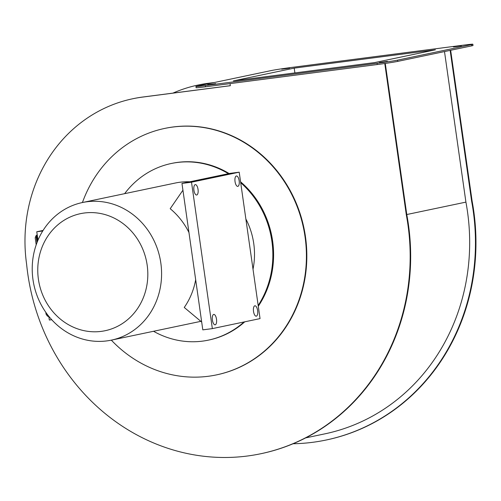 <?xml version="1.0" encoding="UTF-8"?>
<svg xmlns="http://www.w3.org/2000/svg" width="501" height="501" viewBox="0 0 501 501"><rect width="100%" height="100%" fill="white"/><g stroke="black" fill="none" stroke-linecap="round" stroke-linejoin="round"><path stroke-width="0.75" d="M196.718 195.008A5.248 2.098 -97.4 0 1 196.655 195.014A5.248 2.098 -97.4 0 1 193.912 190.161A5.248 2.098 -97.4 0 1 195.24 184.619A5.248 2.098 -97.4 0 1 195.309 184.612A5.248 2.098 -97.4 0 1 198.045 189.466A5.248 2.098 -97.4 0 1 196.718 195.008M237.837 186.372A5.248 2.098 -97.4 0 1 237.768 186.385A5.248 2.098 -97.4 0 1 235.032 181.531A5.248 2.098 -97.4 0 1 236.359 175.989A5.248 2.098 -97.4 0 1 236.422 175.976A5.248 2.098 -97.4 0 1 239.165 180.83A5.248 2.098 -97.4 0 1 237.837 186.372M213.714 314.428A5.248 2.098 82.6 0 0 212.386 319.97A5.248 2.098 82.6 0 0 215.129 324.823A5.248 2.098 82.6 0 0 215.192 324.811A5.248 2.098 82.6 0 0 216.52 319.269A5.248 2.098 82.6 0 0 213.783 314.421A5.248 2.098 82.6 0 0 213.714 314.428M254.834 305.798A5.248 2.098 82.6 0 0 253.506 311.34A5.248 2.098 82.6 0 0 256.243 316.194A5.248 2.098 82.6 0 0 256.312 316.181A5.248 2.098 82.6 0 0 257.639 310.639A5.248 2.098 82.6 0 0 254.896 305.785A5.248 2.098 82.6 0 0 254.834 305.798M281.7 69.207L289.672 68.123L281.7 69.207M379.432 62.487L387.405 61.404L379.432 62.487M453.436 46.95L461.408 45.867L453.436 46.95M207.696 84.75L215.668 83.661L207.696 84.75M84.368 213A59.813 54.809 -101.9 0 0 38.408 279.239A59.813 54.809 -101.9 0 0 101.215 331.38A59.813 54.809 -101.9 0 0 147.175 265.142A59.813 54.809 -101.9 0 0 84.368 213M106.807 340.905A70.309 64.429 78.1 0 1 33.373 282.094A70.309 64.429 78.1 0 1 82.458 202.523A70.309 64.429 78.1 0 1 87.005 201.753A70.309 64.429 78.1 0 1 160.433 260.558A70.309 64.429 78.1 0 1 111.354 340.135A70.309 64.429 78.1 0 1 106.807 340.905M229.126 173.528A90.243 82.696 -101.9 0 0 177.855 162.355A90.243 82.696 -101.9 0 0 172.018 163.345L171.279 163.495A90.243 82.696 78.1 0 1 177.116 162.506A90.243 82.696 78.1 0 1 228.387 173.684M244.025 321.968A90.243 82.696 78.1 0 1 208.366 340.135A90.243 82.696 78.1 0 1 202.536 341.125A90.243 82.696 78.1 0 1 153.531 331.28M124.636 193.662A90.243 82.696 78.1 0 1 171.279 163.495M216.438 374.898L216.852 374.811A125.926 115.393 -101.9 0 0 304.758 232.289A125.926 115.393 -101.9 0 0 173.24 126.96A125.926 115.393 -101.9 0 0 165.098 128.337L164.685 128.425A125.926 115.393 78.1 0 1 172.826 127.047A125.926 115.393 78.1 0 1 304.345 232.376A125.926 115.393 78.1 0 1 216.438 374.898A125.926 115.393 78.1 0 1 208.297 376.276A125.926 115.393 78.1 0 1 111.322 340.141M82.427 202.529A125.926 115.393 78.1 0 1 164.685 128.425M305.66 437.887L324.792 433.866A202.755 185.796 -101.9 0 0 465.917 202.116L444.493 51.565M406.781 214.528L465.917 202.116M450.155 50.382L471.623 201.227A209.049 191.564 78.1 0 1 326.082 440.028A209.049 191.564 78.1 0 1 312.568 442.32A209.049 191.564 78.1 0 1 293.041 443.754M326.082 440.028L326.577 439.928A209.049 191.564 -101.9 0 0 472.117 201.12L450.649 50.275M471.623 201.227L472.117 201.12M230.034 83.617L230.335 85.715L142.509 97.1A150.845 138.232 -101.9 0 0 132.759 98.753A150.845 138.232 -101.9 0 0 26.609 264.152A209.049 191.564 -101.9 0 0 247.281 456.029A209.049 191.564 -101.9 0 0 260.796 453.737A209.049 191.564 -101.9 0 0 406.33 214.935L406.825 214.835A209.049 191.564 78.1 0 1 261.29 453.637L260.796 453.737M189.791 181.788A70.309 64.429 -101.9 0 0 179.922 182.239A70.309 64.429 -101.9 0 0 175.375 183.009L82.458 202.523M201.696 322.043L184.249 307.457A70.309 64.429 -101.9 0 0 195.672 279.727M212.349 328.618L202.805 329.858L181.969 183.435L229.665 173.421L239.202 172.181L260.044 318.605L212.349 328.618L191.507 182.195L239.202 172.181M182.934 190.205L170.196 208.71A70.309 64.429 -101.9 0 1 188.958 232.527M253.011 269.206A70.309 64.429 -101.9 0 0 245.859 218.975M48.835 316.544L48.278 316.613L48.109 315.436M37.55 241.231L36.673 235.094L37.224 234.982M51.716 319.713L49.33 320.026L48.797 316.313M37.97 240.217L36.767 231.756L43.086 230.429M406.33 214.935L384.781 63.502M385.275 63.427L406.825 214.835M207.802 83.391L208.297 83.285A150.845 138.232 -101.9 0 0 198.54 84.938L198.052 85.045A150.845 138.232 78.1 0 1 207.802 83.391L213.952 82.59M208.297 83.285L214.447 82.49M132.759 98.753L133.253 98.647A150.845 138.232 78.1 0 1 143.004 96.994L230.328 85.677M172.945 93.111A150.845 138.232 78.1 0 1 198.052 85.045M471.742 45.848L471.566 44.602A15.738 0.451 -8.1 0 0 472.838 44.238L473.013 45.485A15.738 0.451 171.9 0 1 471.742 45.848L397.738 61.385A15.738 0.451 171.9 0 1 377.259 64.535L205.523 86.798A15.738 0.451 171.9 0 1 196.104 87.719L195.929 86.473A15.738 0.451 -8.1 0 0 205.341 85.552L205.523 86.798M472.838 44.238A15.738 0.451 -8.1 0 0 463.419 45.159L291.682 67.422A15.738 0.451 -8.1 0 0 271.204 70.572L197.2 86.109A15.738 0.451 -8.1 0 0 195.929 86.473M471.566 44.602L397.556 60.139L397.738 61.385M377.259 64.535L377.078 63.289L205.341 85.552M374.56 62.594L435.407 49.818L294.206 68.117L233.353 80.893L374.56 62.594M377.078 63.289A15.738 0.451 -8.1 0 0 397.556 60.139M294.889 72.921L294.206 68.117M208.366 340.135L209.105 339.979A90.243 82.696 -101.9 0 0 244.77 321.811M258.284 306.249A90.243 82.696 -101.9 0 0 240.574 181.813M240.705 182.721A90.243 82.696 78.1 0 1 258.172 305.453M36.767 231.756L42.742 230.98M36.673 235.094L37.231 235.025M47.175 314.215L47.451 316.175L48.202 316.081M36.736 235.539L35.997 235.695L36.748 235.602M36.204 244.82L35.208 237.85L35.997 235.695L36.986 242.653M47.451 316.175L46.073 314.177L45.81 312.323M181.969 183.435L191.507 182.195M142.509 97.1L143.004 96.994M200.851 321.341L111.354 340.135"/></g></svg>
